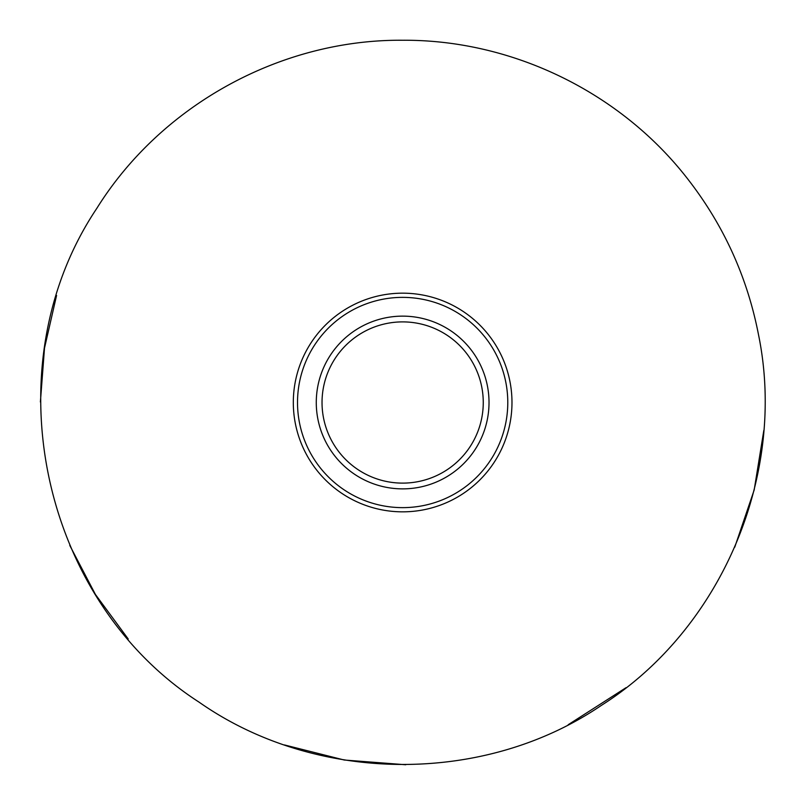 <?xml version="1.0" encoding="UTF-8"?>
<svg xmlns="http://www.w3.org/2000/svg" width="805" height="805" viewBox="0 0 805 805"><rect width="100%" height="100%" fill="white"/><g stroke="black" fill="none" stroke-linecap="round" stroke-linejoin="round"><path stroke-width="1.21" d="M316.274 402.51A86.377 86.377 0 0 1 445.839 327.705A86.377 86.377 0 0 1 445.839 477.305A86.377 86.377 0 0 1 316.274 402.51M507.784 402.51A105.143 105.143 0 0 0 350.074 311.454A105.143 105.143 0 0 0 350.074 493.556A105.143 105.143 0 0 0 507.784 402.51M511.98 402.51A109.329 109.329 0 0 1 347.981 497.188A109.329 109.329 0 0 1 347.981 307.822A109.329 109.329 0 0 1 511.98 402.51M322.03 402.51A80.621 80.621 0 0 0 442.951 472.324A80.621 80.621 0 0 0 442.951 332.686A80.621 80.621 0 0 0 322.03 402.51M402.651 40.25C512.936 39.566 621.822 92.917 688.889 180.481C724.238 226.376 747.442 277.755 758.491 334.628C787.25 474.256 721.823 629.047 601.536 705.281C483.805 785.398 315.741 783.969 199.026 702.121C39.737 599.484 -8.644 365.862 96.781 208.404C161.231 104.992 280.804 39.264 402.651 40.25M763.824 430.413L754.174 490.004L734.764 547.169M626.008 687.701L568.209 724.711M405.76 764.75L344.268 760.021L284.477 744.947M128.206 638.959L95.413 594.442L69.794 545.448M40.391 401.977L44.506 348.082L56.581 295.415"/></g></svg>
